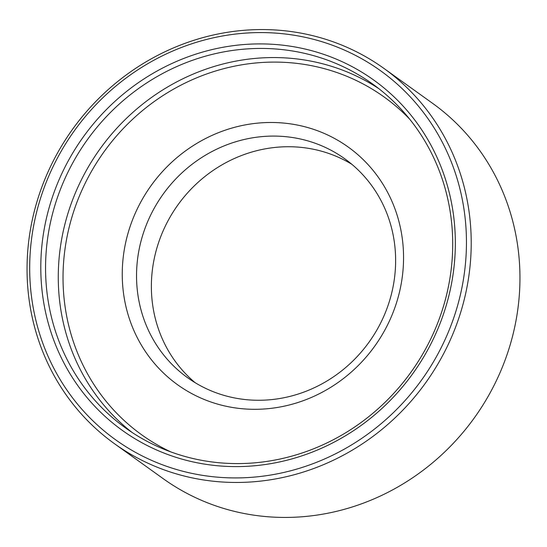 <?xml version="1.0" encoding="UTF-8"?>
<svg xmlns="http://www.w3.org/2000/svg" width="547" height="547" viewBox="0 0 547 547"><rect width="100%" height="100%" fill="white"/><g stroke="black" fill="none" stroke-linecap="round" stroke-linejoin="round"><path stroke-width="0.82" d="M189.802 461.176A215.6 202.855 125.7 0 1 49.155 207.634A215.6 202.855 125.7 0 1 306.341 49.333A215.6 202.855 125.7 0 1 446.981 302.874A215.6 202.855 125.7 0 1 189.802 461.176M306.361 53.77A211.751 199.231 -54.3 0 0 67.466 173.173A211.751 199.231 -54.3 0 0 125.687 428.062A211.751 199.231 -54.3 0 0 191.901 458.256A211.751 199.231 -54.3 0 0 430.79 338.86A211.751 199.231 -54.3 0 0 372.569 83.965A211.751 199.231 -54.3 0 0 306.361 53.77M186.677 472.205A227.149 213.72 -54.3 0 0 457.641 305.424A227.149 213.72 -54.3 0 0 309.458 38.304A227.149 213.72 -54.3 0 0 38.495 205.084A227.149 213.72 -54.3 0 0 186.677 472.205M311.558 35.384A230.998 217.344 125.7 0 1 383.789 68.32A230.998 217.344 125.7 0 1 447.309 346.388A230.998 217.344 125.7 0 1 186.698 476.642A230.998 217.344 125.7 0 1 114.467 443.706A230.998 217.344 125.7 0 1 50.953 165.638A230.998 217.344 125.7 0 1 311.558 35.384M114.467 443.706L163.211 478.68A230.998 217.344 -54.3 0 0 235.442 511.616A230.998 217.344 -54.3 0 0 496.047 381.362A230.998 217.344 -54.3 0 0 432.533 103.294L383.789 68.32M195.149 382.702A134.753 126.788 125.7 0 1 167.498 221.774A134.753 126.788 125.7 0 1 317.335 150.124A134.753 126.788 125.7 0 1 351.851 164.298M223.361 405.628A146.302 137.653 125.7 0 1 127.923 233.583A146.302 137.653 125.7 0 1 302.443 126.166A146.302 137.653 125.7 0 1 397.881 298.211A146.302 137.653 125.7 0 1 223.361 405.628M302.498 139.478A134.753 126.788 -54.3 0 0 150.48 215.456A134.753 126.788 -54.3 0 0 187.532 377.662A134.753 126.788 -54.3 0 0 229.665 396.876A134.753 126.788 -54.3 0 0 381.683 320.898A134.753 126.788 -54.3 0 0 344.637 158.692A134.753 126.788 -54.3 0 0 302.498 139.478M132.142 432.492A211.751 199.231 125.7 0 1 82.023 178.568A211.751 199.231 125.7 0 1 319.072 62.891A211.751 199.231 125.7 0 1 378.832 88.662M409.669 119.15A207.901 195.607 -54.3 0 0 319.092 67.329A207.901 195.607 -54.3 0 0 77.414 201.022A207.901 195.607 -54.3 0 0 170.903 451.938"/></g></svg>
